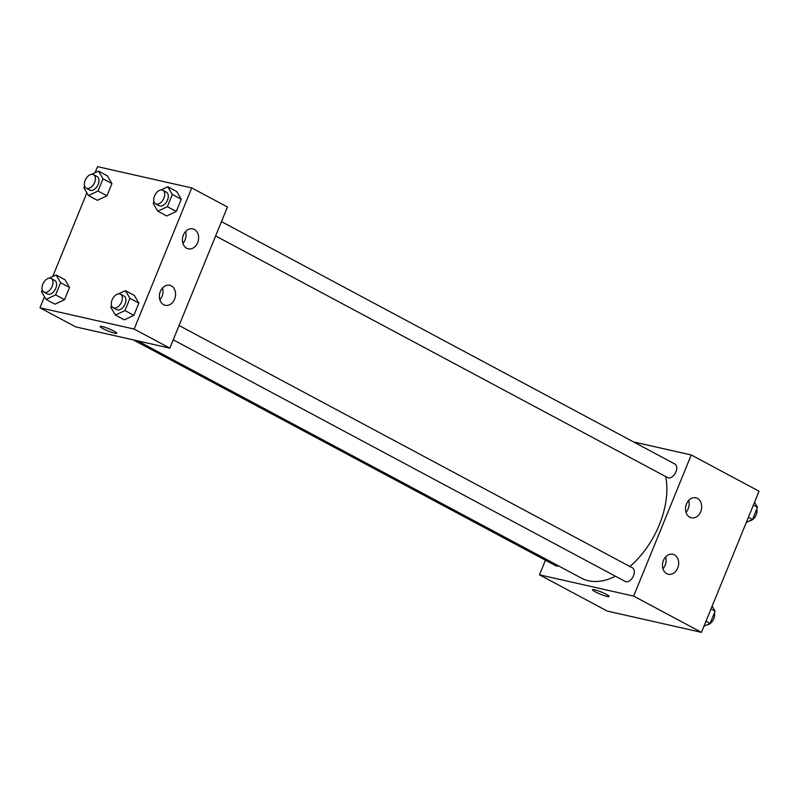 <?xml version="1.0" encoding="UTF-8"?>
<svg xmlns="http://www.w3.org/2000/svg" width="799" height="799" viewBox="0 0 799 799"><rect width="100%" height="100%" fill="white"/><g stroke="black" fill="none" stroke-linecap="round" stroke-linejoin="round"><path stroke-width="1.2" d="M633.557 441.937L691.255 454.971L759.05 491.215L701.452 632.349L607.26 611.075L539.465 574.831L545.437 560.209M606.331 594.346A8.969 1.179 22.2 0 1 609.138 596.493A8.969 1.179 22.2 0 1 600.389 594.196A8.969 1.179 22.2 0 1 592.528 589.712A8.969 1.179 22.2 0 1 597.612 590.641A8.969 1.179 22.2 0 1 606.331 594.346M691.255 454.971L633.657 596.104L701.452 632.349M633.657 596.104L539.465 574.831M686.471 503.989A10.247 7.98 -77.3 0 1 695.859 497.807A10.247 7.98 -77.3 0 1 701.382 509.562A10.247 7.98 -77.3 0 1 691.345 517.802A10.247 7.98 -77.3 0 1 686.471 503.989M663.43 560.439A10.247 7.98 -77.3 0 1 672.818 554.256A10.247 7.98 -77.3 0 1 678.351 566.012A10.247 7.98 -77.3 0 1 668.304 574.261A10.247 7.98 -77.3 0 1 663.43 560.439M685.991 512.289A10.247 7.98 102.7 0 0 688.658 500.474M662.95 568.748A10.247 7.98 102.7 0 0 665.617 556.933M133.333 339.895L555.874 565.792A7.69 4.724 -61.9 0 0 558.631 565.942M215.61 235.935L667.594 477.572A7.69 4.724 -61.9 0 0 668.344 477.852A7.69 4.724 -61.9 0 0 675.674 472.439A7.69 4.724 -61.9 0 0 674.845 464.009L221.453 221.623M173.223 339.815L625.208 581.452A7.69 4.724 -61.9 0 0 625.947 581.722A7.69 4.724 -61.9 0 0 633.277 576.319A7.69 4.724 -61.9 0 0 632.458 567.889L179.056 325.503M137.598 340.863L581.532 578.186A71.76 44.065 -61.9 0 0 588.483 580.763A71.76 44.065 -61.9 0 0 615.44 576.229M629.862 566.501A71.76 44.065 -61.9 0 0 665.707 476.564M169.827 348.134L227.425 207.001L191.74 187.925L134.142 329.068L169.827 348.134L75.625 326.861L39.95 307.785L44.474 296.709M194.357 229.443A10.247 7.98 -77.3 0 1 198.022 241.658A10.247 7.98 -77.3 0 1 188.254 248.849A10.247 7.98 -77.3 0 1 183.38 235.036A10.247 7.98 -77.3 0 1 192.779 228.854A10.247 7.98 -77.3 0 1 194.357 229.443M163.635 304.719A10.247 7.98 -77.3 0 1 160.339 291.495A10.247 7.98 -77.3 0 1 169.738 285.303A10.247 7.98 -77.3 0 1 175.261 297.068A10.247 7.98 -77.3 0 1 165.223 305.308A10.247 7.98 -77.3 0 1 163.635 304.719M64.979 279.74L69.543 287.45L64.979 279.74L56.05 274.976L60.624 282.686L55.64 294.901L46.082 299.425L41.508 291.715L42.237 289.927M64.559 299.675L69.543 287.45L64.559 299.675L55.001 304.189L64.559 299.675L55.64 294.901M107.366 175.87L111.94 183.57L107.366 175.87L98.447 171.096L103.021 178.806L98.027 191.031L88.469 195.545L83.895 187.835L84.634 186.047M106.946 195.795L111.94 183.57L106.946 195.795L97.388 200.309L106.946 195.795L98.027 191.031M176.689 191.52L181.263 199.231L176.689 191.52L167.77 186.756L172.344 194.467L167.351 206.681L157.793 211.206L153.228 203.495L153.957 201.708M176.279 211.455L181.263 199.231L176.279 211.455L166.711 215.97L176.279 211.455L167.351 206.681M134.142 329.068L39.95 307.785M95.081 172.684L97.548 166.651L191.74 187.925M52.694 276.564L86.861 192.829M124.324 319.85L133.882 315.335L138.866 303.111L134.302 295.4L138.866 303.111L133.882 315.335L124.324 319.85L115.406 315.076L110.831 307.375L111.56 305.588M182.901 243.335A10.247 7.98 102.7 0 0 185.568 231.53M159.86 299.795A10.247 7.98 102.7 0 0 162.537 287.98M102.212 326.531A8.969 1.179 22.2 0 1 111.6 329.947A8.969 1.179 22.2 0 1 116.764 333.263A8.969 1.179 22.2 0 1 108.005 330.966A8.969 1.179 22.2 0 1 100.145 326.481A8.969 1.179 22.2 0 1 102.212 326.531M100.155 326.481A8.969 1.179 -157.8 0 0 108.015 330.956A8.969 1.179 -157.8 0 0 116.764 333.263M49.288 278.172L56.05 274.976M43.875 292.074L47.441 293.982A7.69 4.724 -61.9 0 0 48.19 294.252A7.69 4.724 -61.9 0 0 55.521 288.848A7.69 4.724 -61.9 0 0 54.692 280.419L51.126 278.511A7.69 4.724 -61.9 0 0 43.336 283.066A7.69 4.724 -61.9 0 0 43.875 292.074A7.69 4.724 -61.9 0 0 44.614 292.344A7.69 4.724 -61.9 0 0 51.955 286.941A7.69 4.724 -61.9 0 0 51.126 278.511M60.624 282.686L69.543 287.45M46.082 299.425L55.001 304.189M91.685 174.292L98.447 171.096M86.262 188.194L89.838 190.102A7.69 4.724 -61.9 0 0 90.577 190.382A7.69 4.724 -61.9 0 0 97.907 184.969A7.69 4.724 -61.9 0 0 97.079 176.539L93.513 174.631A7.69 4.724 -61.9 0 0 85.723 179.186A7.69 4.724 -61.9 0 0 86.262 188.194A7.69 4.724 -61.9 0 0 87.011 188.474A7.69 4.724 -61.9 0 0 94.342 183.061A7.69 4.724 -61.9 0 0 93.513 174.631M103.021 178.806L111.94 183.57M88.469 195.545L97.388 200.309M118.622 293.832L125.383 290.636L129.947 298.337L124.964 310.561L115.406 315.076M113.198 307.735L116.764 309.632A7.69 4.724 -61.9 0 0 117.513 309.912A7.69 4.724 -61.9 0 0 124.844 304.509A7.69 4.724 -61.9 0 0 124.015 296.079L120.449 294.172A7.69 4.724 -61.9 0 0 112.659 298.726A7.69 4.724 -61.9 0 0 113.198 307.735A7.69 4.724 -61.9 0 0 113.947 308.005A7.69 4.724 -61.9 0 0 121.278 302.601A7.69 4.724 -61.9 0 0 120.449 294.172M125.383 290.636L134.302 295.4M129.947 298.337L138.866 303.111M124.964 310.561L133.882 315.335M161.008 189.952L167.77 186.756M155.595 203.855L159.161 205.762A7.69 4.724 -61.9 0 0 159.9 206.032A7.69 4.724 -61.9 0 0 167.241 200.629A7.69 4.724 -61.9 0 0 166.412 192.199L162.846 190.292A7.69 4.724 -61.9 0 0 155.056 194.846A7.69 4.724 -61.9 0 0 155.595 203.855A7.69 4.724 -61.9 0 0 156.334 204.125A7.69 4.724 -61.9 0 0 163.665 198.721A7.69 4.724 -61.9 0 0 162.846 190.292M172.344 194.467L181.263 199.231M157.793 211.206L166.711 215.97M712.139 606.171L715.105 611.165L710.111 623.39L703.919 626.316M710.99 608.968L715.105 611.165M706.006 621.193L710.111 623.39M707.315 624.708A7.69 4.724 -61.9 0 0 712.968 620.354A7.69 4.724 -61.9 0 0 714.366 612.953M754.526 502.291L757.492 507.285L752.508 519.51L746.306 522.436M753.387 505.088L757.492 507.285M748.393 517.313L752.508 519.51M749.712 520.828A7.69 4.724 -61.9 0 0 755.365 516.474A7.69 4.724 -61.9 0 0 756.763 509.073"/></g></svg>

